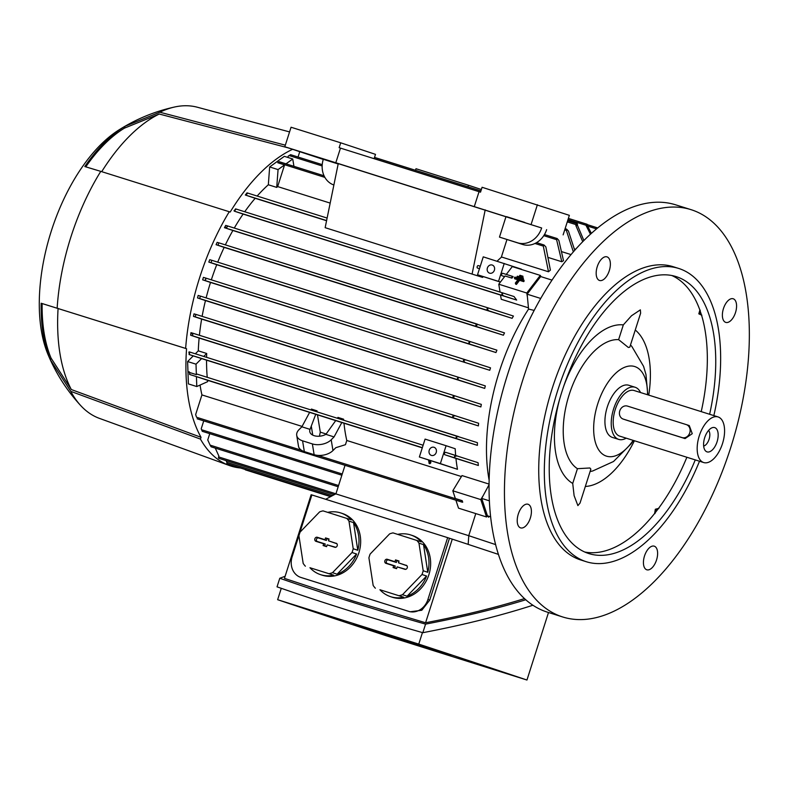 <?xml version="1.0" encoding="UTF-8"?>
<svg xmlns="http://www.w3.org/2000/svg" width="787" height="787" viewBox="0 0 787 787"><rect width="100%" height="100%" fill="white"/><g stroke="black" fill="none" stroke-linecap="round" stroke-linejoin="round"><path stroke-width="1.18" d="M429.338 460.316L429.899 463.74L429.151 463.504L428.59 460.07M430.519 460.71L430.853 462.776L429.899 463.74M197.134 374.14L423.131 445.235L197.144 374.14A1.279 0.659 107.5 0 0 197.134 374.14A1.279 0.659 107.5 0 0 196.366 374.632L189.51 372.477L189.588 374.455L196.435 376.609L196.78 386.545L188.378 383.899L187.621 361.538L193.248 355.901L189.087 354.524A162.24 83.068 -72.5 0 1 189.214 351.956A1.279 0.659 -72.5 0 1 189.47 351.946L477.424 442.678A146.048 74.785 107.5 0 0 477.394 445.363L206.558 360.171A146.048 74.785 107.5 0 0 207.227 377.317M195.343 353.796L198.294 350.835A146.048 74.785 -72.5 0 1 199.131 338.056L190.651 335.242A162.24 83.068 -72.5 0 1 190.966 332.645L455.299 415.762M199.406 335.272A146.048 74.785 -72.5 0 1 201.639 319.089L193.513 316.394A162.24 83.068 -72.5 0 1 193.995 313.856L196.475 314.584M202.121 316.354A146.048 74.785 -72.5 0 1 205.466 300.565L197.537 297.929A162.24 83.068 -72.5 0 1 198.167 295.44L200.901 296.266A1.279 0.659 107.5 0 0 199.996 297.299A1.279 0.659 107.5 0 0 200.223 298.726L197.537 297.929M206.135 297.899A146.048 74.785 -72.5 0 1 210.513 282.444L202.643 279.828A162.24 83.068 -72.5 0 1 203.036 278.608A162.24 83.068 -72.5 0 1 203.42 277.388L205.456 277.988L205.791 279.424L204.679 280.428L202.643 279.828M211.339 279.838A146.048 74.785 -72.5 0 1 216.73 264.707L208.811 262.081A162.24 83.068 -72.5 0 1 209.736 259.69L212.47 260.497M217.743 262.16A146.048 74.785 -72.5 0 1 224.157 247.384L216.071 244.698A162.24 83.068 -72.5 0 1 217.143 242.347L219.278 242.976M225.357 244.875A146.048 74.785 -72.5 0 1 232.893 230.483L224.462 227.689A162.24 83.068 -72.5 0 1 225.702 225.397L227.295 225.859L227.05 227.118M234.28 228.063A146.048 74.785 -72.5 0 1 243.114 214.084L234.398 211.182A1.279 0.659 -72.5 0 1 234.192 211.024A162.24 83.068 -72.5 0 1 235.569 208.88L235.264 210.099M244.727 211.752A146.048 74.785 -72.5 0 1 255.185 198.294L245.337 195.019A162.24 83.068 -72.5 0 1 247 192.874L247.531 193.022L246.803 194.123M257.152 196.052A146.048 74.785 -72.5 0 1 268.328 184.768L269.666 166.952L284.343 156.338L292.734 158.984L286.025 163.834M287.816 157.43L288.229 156.131L290.59 154.685L322.227 164.64M298.047 157.036L299.739 151.724M335.931 493.813L218.599 456.913L218.875 456.067L215.254 448.098M338.577 485.54L210.109 445.127L207.748 439.953L209.755 433.676M342.256 474L201.59 429.751L201.216 428.777L203.744 420.878M195.658 414.552L196.357 416.697A162.24 83.068 -72.5 0 1 195.658 414.552L201.925 394.917A146.048 74.785 -72.5 0 1 200.055 385.059M185.643 348.425L186.558 348.73A167.405 85.714 -72.5 0 0 201.029 437.306L200.449 439.097L70.761 391.355L50.437 359.954A142.093 72.758 -72.5 0 1 41.17 303.241L185.643 348.425A169.116 86.59 -72.5 0 1 229.263 211.733L230.188 212.037A167.405 85.714 -72.5 0 1 292.548 149.333M240.458 467.99A169.116 86.59 -72.5 0 1 230.463 465.894A169.116 86.59 -72.5 0 1 229.312 465.501A169.116 86.59 -72.5 0 1 200.449 439.097M57.156 308.061A163.135 83.53 -72.5 0 1 100.775 171.369L84.799 166.549A142.093 72.758 -72.5 0 1 125.015 126.264L159.84 112.216A163.135 83.53 -72.5 0 1 174.753 106.973A163.135 83.53 -72.5 0 1 197.34 107.229L289.557 131.911M159.84 112.216L285.327 145.162M229.312 465.501L99.457 418.389A163.135 83.53 -72.5 0 1 80.795 405.669A163.135 83.53 -72.5 0 1 70.761 391.355M80.795 405.669C66.757 390.441 55.779 373.254 47.859 354.13A137.509 70.407 -72.5 0 1 118.237 130.376C135.689 119.221 154.527 111.42 174.753 106.973M50.437 359.954L51.037 358.065A140.391 71.883 -72.5 0 1 42.134 303.556L41.17 303.241M42.134 303.556L186.558 348.73M201.029 437.306L71.332 389.545L51.037 358.065M71.332 389.545A161.424 82.655 -72.5 0 1 58.081 308.376M85.783 166.834A140.391 71.883 -72.5 0 1 124.415 128.153L125.015 126.264M124.415 128.153L159.259 114.026L287.904 147.789M101.71 171.664A161.424 82.655 -72.5 0 1 159.259 114.026M587.712 226.125L596.448 228.879L596.113 227.443L597.077 228.358M596.113 227.443L587.348 224.679M464.901 362.286L463.327 360.436L465.678 359.846L490.527 367.844A146.048 74.785 107.5 0 0 490.134 369.064A146.048 74.785 107.5 0 0 489.75 370.284L204.679 280.438M468.176 544.388L468.767 535.691L335.793 493.862L325.68 499.283M524.536 598.592C494.984 607.771 461.999 615.827 425.58 622.763L353.166 601.061L284.451 578.366L311.131 494.748A1182.349 8.254 17.7 0 1 311.868 494.974M311.878 494.944L447.646 537.649L427.912 599.487A17.078 14.668 108.4 0 1 408.719 611.361L300.939 577.451A17.078 14.668 108.4 0 1 300.752 577.392A17.078 14.668 108.4 0 1 292.134 556.783L311.878 494.944M425.58 622.763L452.269 539.134A1182.349 8.254 17.7 0 0 449.466 538.259L447.646 537.649M452.269 539.134A1014.669 7.083 17.7 0 1 498.496 554.412M449.466 538.259L429.732 600.097L421.793 610.259L410.027 611.794A1182.349 8.254 -162.3 0 0 355.242 594.539A1182.349 8.254 -162.3 0 0 302.247 577.884L301.883 577.766M285.101 576.3L279.769 578.258C325.749 594.254 374.346 609.532 425.56 624.121C462.333 617.097 495.751 608.981 525.824 599.753M425.56 624.121L422.826 632.699C371.612 618.12 323.014 602.832 277.034 586.846L279.769 578.258M532.947 605.233C500.394 615.739 463.691 624.898 422.826 632.699M385.827 635.63A1182.349 8.254 -162.3 0 0 457.916 658.335A1182.349 8.254 -162.3 0 0 526.956 680.027A1014.669 7.083 -162.3 0 0 418.763 644.1A1182.349 8.254 -162.3 0 0 346.673 621.396A1182.349 8.254 -162.3 0 0 277.634 599.704A1014.669 7.083 -162.3 0 0 385.827 635.63M281.274 588.312L277.634 599.704M353.619 624.435L450.971 655.296L353.619 624.435M369.939 629.728L378.075 632.286L369.949 629.698M385.817 634.617L401.272 639.605L385.837 634.568M409.614 642.103L425.069 647.091L409.633 642.054M432.22 649.314L440.356 651.882L432.23 649.295M420.809 645.625L429.968 648.636L420.829 645.576M404.715 640.569L413.873 643.569L404.734 640.51M380.918 633.082L390.077 636.083L380.938 633.033M418.763 644.1L422.442 632.591M548.5 612.502L526.956 680.027M342.168 513.429A32.454 27.879 108.4 0 1 342.532 513.537A32.454 27.879 108.4 0 1 358.833 552.917A32.454 27.879 108.4 0 1 322.434 575.258A32.454 27.879 108.4 0 1 322.07 575.149L320.417 574.599A32.454 27.879 108.4 0 1 309.94 567.722L333.688 575.189A32.454 27.879 108.4 0 1 320.771 574.707A32.454 27.879 108.4 0 1 320.417 574.599M412.152 535.435A32.454 27.879 108.4 0 1 412.516 535.553A32.454 27.879 108.4 0 1 428.817 574.933A32.454 27.879 108.4 0 1 392.418 597.274A32.454 27.879 108.4 0 1 392.054 597.156L390.401 596.605A32.454 27.879 108.4 0 1 379.924 589.738L403.672 597.205A32.454 27.879 108.4 0 1 390.755 596.723A32.454 27.879 108.4 0 1 390.401 596.605M327.746 512.357A32.454 27.879 108.4 0 1 340.505 512.878A32.454 27.879 108.4 0 1 340.869 512.986A32.454 27.879 108.4 0 1 351.346 519.863L323.024 510.871A32.454 27.879 -71.6 0 0 319.64 511.875L300.132 532.051A32.454 27.879 -71.6 0 0 298.932 535.799L303.182 563.453A32.454 27.879 -71.6 0 0 305.376 566.207M397.73 534.373A32.454 27.879 108.4 0 1 410.489 534.885A32.454 27.879 108.4 0 1 410.853 535.003A32.454 27.879 108.4 0 1 421.33 541.879L393.008 532.888A32.454 27.879 -71.6 0 0 389.624 533.881L370.116 554.068A32.454 27.879 -71.6 0 0 368.916 557.816L373.166 585.469A32.454 27.879 -71.6 0 0 375.35 588.214M379.924 589.738L403.672 597.205M406.161 565.223A2.135 1.83 108.4 0 1 404.862 569.296L397.16 566.876L396.589 568.667L393.087 567.565L393.657 565.774L385.964 563.354A2.135 1.83 108.4 0 1 387.263 559.282L394.956 561.702L395.527 559.911L399.029 561.013L398.458 562.803L406.751 565.568M399.107 595.69A32.454 27.879 -71.6 0 0 402.501 594.697L422.009 574.51A32.454 27.879 -71.6 0 0 423.199 570.762L418.959 543.119A32.454 27.879 -71.6 0 0 416.766 540.364M406.948 565.784L398.458 562.803M398.94 561.288L396.914 560.659L396.343 562.449L388.424 559.951A1.869 1.604 -71.6 0 0 387.293 563.512L395.212 566.001L394.641 567.791L396.668 568.43M397.16 566.876L405.758 569.316M395.527 559.911L396.914 560.659M394.956 561.702L396.343 562.449M393.657 565.774L395.212 566.001M393.087 567.565L394.641 567.791M422.009 574.51L426.574 576.035A32.454 27.879 108.4 0 1 407.066 596.212L402.501 594.697M407.066 596.212L426.574 576.035M418.959 543.119L423.524 544.634A32.454 27.879 108.4 0 1 427.774 572.287L423.199 570.762M427.774 572.287L423.524 544.634M309.94 567.722L333.688 575.189M336.177 543.217A2.135 1.83 108.4 0 1 334.878 547.28L327.176 544.86L326.605 546.65L323.103 545.548L323.673 543.758L315.981 541.338A2.135 1.83 108.4 0 1 317.279 537.265L324.972 539.695L325.543 537.905L329.045 539.006L328.474 540.797L336.767 543.561M329.123 573.674A32.454 27.879 -71.6 0 0 332.517 572.68L352.025 552.504A32.454 27.879 -71.6 0 0 353.215 548.755L348.975 521.102A32.454 27.879 -71.6 0 0 346.782 518.348M336.964 543.768L328.474 540.797M328.956 539.282L326.93 538.642L326.359 540.433L318.44 537.944A1.869 1.604 -71.6 0 0 317.309 541.495L325.228 543.984L324.657 545.775L326.684 546.414M327.176 544.86L335.774 547.299M325.543 537.905L326.93 538.642M324.972 539.695L326.359 540.433M323.673 543.758L325.228 543.984M323.103 545.548L324.657 545.775M352.025 552.504L356.59 554.018A32.454 27.879 108.4 0 1 337.082 574.195L332.517 572.68M337.082 574.195L356.59 554.018M348.975 521.102L353.54 522.617A32.454 27.879 108.4 0 1 357.79 550.27L353.215 548.755M357.79 550.27L353.54 522.617M334.308 494.659L218.845 458.339A1.279 0.659 107.5 0 0 218.845 458.339L218.845 458.339A1.279 0.659 107.5 0 1 218.599 456.913M226.007 460.592L226.951 462.382A1.279 0.659 107.5 0 0 227.187 463.809A1.279 0.659 107.5 0 0 227.197 463.809A1.279 0.659 107.5 0 0 227.197 463.818M245.141 469.455A1.279 0.659 107.5 0 0 245.455 469.878L245.455 469.878A1.279 0.659 107.5 0 0 245.465 469.878L330.579 496.656M475.781 513.596L468.737 535.681L495.682 544.624M335.901 493.902L345.031 465.324M201.59 429.751L202.298 431.325L341.863 475.23M210.109 445.127L211.113 446.8L338.184 486.769M229.263 211.733L100.775 171.369M193.248 355.901L206.558 360.171M477.394 445.363L456.814 438.723L456.106 437.149L458.595 436.598L189.47 351.946M189.559 353.304L189.096 354.524M201.639 358.538L196.012 364.174L196.366 374.632M188.969 372.153C189.146 371.228 189.411 371.818 189.785 373.933M189.677 373.127L189.588 374.455M196.435 376.609L207.502 380.288A146.048 74.785 107.5 0 0 207.65 381.646L196.78 386.545M315.735 414.296L335.695 420.612L325.887 434.345A10.251 6.178 170.7 0 1 314.151 435.683A10.251 6.178 170.7 0 1 309.763 431.601A10.251 6.178 170.7 0 1 310.048 429.368L315.735 414.296L207.502 380.288M335.715 420.583L343.978 423.209A146.048 74.785 107.5 0 0 346.792 440.484L345.454 444.694L335.823 447.685L332.96 450.558L331.199 439.785A13.664 8.234 170.7 0 1 312.37 443.917L302.572 440.828A13.664 8.234 170.7 0 1 296.719 435.388A13.664 8.234 170.7 0 1 299.011 429.663L301.874 426.8L310.048 429.368M422.294 447.852L343.978 423.209M341.824 422.501L334.062 436.923L325.887 434.345M312.754 435.122L311.278 426.052M296.719 435.388L298.48 446.15A13.664 8.234 -9.3 0 0 304.333 451.6L314.131 454.679A13.664 8.234 -9.3 0 0 332.96 450.558M334.062 436.923L331.199 439.785M309.635 412.368L301.874 426.8M317.476 414.877L320.299 432.152L319.424 436.214M320.299 432.152L326.202 434.001M446.081 445.708L425.078 439.107L419.373 457.001L457.473 469.288L440.366 463.612L446.081 445.708L455.211 448.747A146.048 74.785 -72.5 0 0 455.663 455.466M429.22 450.253A4.269 3.669 108.4 0 1 434.07 447.301A4.269 3.669 108.4 0 1 436.224 452.456A4.269 3.669 108.4 0 1 431.374 455.407A4.269 3.669 108.4 0 1 429.22 450.253M419.373 457.001L440.366 463.612M457.473 469.288A146.048 74.785 -72.5 0 1 455.948 458.437L444.803 454.738A1.279 0.659 -72.5 0 1 444.566 453.312A1.279 0.659 -72.5 0 1 445.58 452.289A1.279 0.659 -72.5 0 1 445.58 452.299L478.073 462.697A146.048 74.785 107.5 0 0 478.348 465.481L455.948 458.437M478.348 465.481L455.043 457.955L454.522 456.44L457.119 455.919L445.58 452.289M337.367 418.251L337.967 417.415L343.604 419.196A146.048 74.785 107.5 0 0 343.693 420.238M343.604 419.196L343.132 420.071M316.699 411.749L317.053 410.844L317.151 411.896M310.944 409.938L311.416 409.063L317.053 410.844M196.012 364.174L187.621 361.538M201.925 394.917L302.08 426.416M462.195 500.66L462.707 502.195L461.989 502.116L462.195 500.66L455.348 498.505L452.8 490.783L461.999 475.574L489.111 484.103M346.792 440.484L461.418 476.538M461.989 502.116L197.134 418.802M490.695 516.823L487.428 515.8L481.693 498.407L483.228 495.554L480.788 499.588L452.8 490.783M587.318 225.485A168.084 86.068 107.5 0 0 586 225.348L586.03 225.259A1.279 0.659 -72.5 0 1 587.033 224.246A1.279 0.659 -72.5 0 1 587.318 225.485L591.342 233.316M587.033 224.246L568.391 218.383M590.417 234.152L586 225.348M577.274 225.357A168.084 86.068 107.5 0 0 575.848 225.505L576.114 224.669A1.279 0.659 -72.5 0 1 577.127 223.656A1.279 0.659 -72.5 0 1 577.363 225.082L583.856 240.448M577.127 223.656L567.653 220.675M582.705 241.609L575.848 225.505M575.563 249.263L574.451 248.908M573.329 251.801L566.345 230.384L566.591 229.135L568.44 231.073L574.707 250.217M566.581 229.125L565.105 228.663M570.968 254.565L562.115 251.791M558.859 240.429L563.512 260.684A146.048 74.785 107.5 0 0 561.8 261.737L556.596 239.691L557.137 238.53L558.859 240.429M557.127 238.53L544.456 234.546M561.8 261.737L548.755 257.634M293.935 166.323L292.734 158.984M277.732 162.722L279.188 161.689L277.732 162.722L284.579 164.876L277.654 186.578A146.048 74.785 107.5 0 0 276.729 187.404L268.328 184.768M548.5 271.771L543.305 246.095L544.033 244.993L545.863 246.921L550.398 270.138A146.048 74.785 107.5 0 0 548.5 271.771L501.398 256.955M544.024 244.993L536.547 242.642M330.176 203.095L277.654 186.578M284.579 164.876L278.067 169.589L276.729 187.404M323.27 159.417L284.815 146.766L335.803 162.752L541.653 227.984A21.357 18.337 108.4 0 1 517.669 242.819L499.47 237.103L505.962 216.759L541.653 227.984M563.128 234.87L569.355 215.343L482.077 187.276L480.523 192.156L339.148 147.69L340.712 142.811L375.497 154.36L374.12 158.689M506.956 239.543L501.289 257.31A146.048 74.785 -72.5 0 0 497.089 261.195M537.393 204.728L531.166 224.256M479.047 191.694L474.374 206.342M340.476 148.104L335.803 162.752M284.815 146.766L291.052 127.238L340.712 142.811M524.742 222.416L506.582 216.661L524.742 222.416M328.789 160.774L310.629 155.019L328.789 160.774M333.875 185.004A21.357 18.337 108.4 0 1 323.309 159.299L338.174 163.981M325.149 227.679L482.608 277.398L325.149 227.679L338.243 163.637L505.962 216.759M499.47 237.103L522.647 244.482A21.357 18.337 -71.6 0 0 546.64 229.637M472.111 273.906L485.205 209.863M247.354 193.533C245.928 194.979 245.357 195.324 245.652 194.556M482.608 277.398A146.048 74.785 -72.5 0 1 483.208 276.63M479.47 268.701L477.434 268.023A1.279 0.659 -72.5 0 1 477.207 266.596A1.279 0.659 -72.5 0 1 478.211 265.583L480.257 266.232L478.211 265.583M500.473 281.992L477.532 274.752L500.394 282.1M477.532 274.752L483.248 256.847L521.348 269.134A146.048 74.785 -72.5 0 0 521.112 269.361M487.389 268.003A4.269 3.669 108.4 0 1 492.239 265.042A4.269 3.669 108.4 0 1 494.393 270.197A4.269 3.669 108.4 0 1 489.544 273.148A4.269 3.669 108.4 0 1 487.389 268.003M498.535 281.353L504.241 263.448M504.595 276.621L501.929 275.735A1.279 0.659 -72.5 0 1 501.703 274.309A1.279 0.659 -72.5 0 1 502.706 273.286A1.279 0.659 -72.5 0 1 502.706 273.296L513.134 276.571L511.943 278.136L511.648 277.437L512.947 276.512M541.003 276.66L540.285 275.401L526.759 293.02L498.771 284.215L505.087 275.981L511.943 278.136M498.771 284.215L500.05 292.066M540.285 275.401L512.288 266.586L506.287 274.417M528.451 307.835L501.23 299.276L500.532 295.007L516.656 300.073L514.039 296.542L503.296 293.089L501.801 293.945L503.523 295.843L234.398 211.182M526.759 293.02L527.418 297.014L527.142 294.181L540.669 276.552L551.962 280.103M503.277 293.079L235.795 208.939L503.296 293.089M516.656 300.073L503.523 295.843M522.843 277.9L522.932 276.217L522.45 276.847L519.469 275.903L519.951 275.283L522.932 276.217M514.364 277.722L514.846 277.103L523.808 279.916L524.162 281.008L523.68 281.628L519.577 280.339L516.449 284.412L515.711 284.176L515.347 283.094L518.476 279.021L514.364 277.722L514.728 278.814L517.866 279.808M522.893 278.696L523.237 279.739L523.375 278.067L522.893 278.696L516.921 276.817L517.403 276.188L523.375 278.067M517.266 277.86L516.921 276.817M523.808 279.916L523.325 280.546L519.223 279.247L516.095 283.32L515.347 283.094M516.449 284.412L516.095 283.32M519.577 280.339L519.223 279.247M523.68 281.628L523.325 280.546M522.794 277.89L522.45 276.847M519.813 276.945L519.469 275.903M278.067 169.589L269.666 166.952M326.605 220.576L245.337 195.019M326.566 220.744L255.185 198.294M235.638 209.608C234.349 211.132 233.867 211.398 234.192 210.414M500.542 295.056L243.114 214.084M488.757 308.111L513.429 316.049A146.048 74.785 107.5 0 0 512.121 318.322L488.825 310.816L486.966 308.878L488.737 308.101L227.295 225.859L488.737 308.101M227.295 226.735C226.036 228.269 225.505 228.417 225.702 227.168M488.825 310.816L224.462 227.689M512.121 318.322L232.893 230.483M219.386 242.996L504.506 332.891A146.048 74.785 107.5 0 0 503.395 335.223L476.145 326.448A1.279 0.659 -72.5 0 1 475.919 325.021A1.279 0.659 -72.5 0 1 476.922 324.008A1.279 0.659 -72.5 0 1 476.932 324.008L219.386 242.996A1.279 0.659 107.5 0 0 218.373 244.009A1.279 0.659 107.5 0 0 218.609 245.436L216.071 244.698M477.355 324.155A168.084 86.068 107.5 0 0 476.292 326.497M503.395 335.223L224.157 247.384M469.967 341.499L496.912 350.166A146.048 74.785 107.5 0 0 495.967 352.546L469.101 343.889A1.279 0.659 -72.5 0 1 468.954 342.512A1.279 0.659 -72.5 0 1 469.967 341.499L212.421 260.487A1.279 0.659 107.5 0 0 212.421 260.487A1.279 0.659 107.5 0 0 211.418 261.5A1.279 0.659 107.5 0 0 211.555 262.878L208.811 262.081M470.016 341.509A168.084 86.068 107.5 0 0 469.101 343.889M495.967 352.546L216.73 264.707M489.75 370.284L210.513 282.444M458.752 377.367L485.323 385.905A146.048 74.785 107.5 0 0 484.703 388.404L457.768 379.737A1.279 0.659 -72.5 0 1 457.532 378.311A1.279 0.659 -72.5 0 1 458.447 377.278L458.752 377.367M458.447 377.278A168.084 86.068 107.5 0 0 457.808 379.757M484.703 388.404L205.466 300.565M454.217 395.664A168.084 86.068 107.5 0 0 453.725 398.192L453.302 398.055A1.279 0.659 -72.5 0 1 453.066 396.628A1.279 0.659 -72.5 0 1 454.069 395.615A1.279 0.659 -72.5 0 1 454.079 395.615L481.319 404.38M196.534 314.593L454.069 395.615L196.534 314.603A1.279 0.659 107.5 0 0 196.534 314.593A1.279 0.659 107.5 0 0 195.52 315.617A1.279 0.659 107.5 0 0 195.756 317.043L193.513 316.394M481.329 404.38A146.048 74.785 107.5 0 0 480.877 406.928L453.725 398.192M480.877 406.928L201.639 319.089M455.329 415.772L478.624 423.278A146.048 74.785 107.5 0 0 478.368 425.895L453.696 417.946L452.692 416.274L455.329 415.772L192.166 332.999M191.694 333.737C192.205 332.547 192.569 332.95 192.756 334.967M192.776 334.514L192.235 335.705L190.651 335.242M478.368 425.895L199.131 338.056M198.294 350.835L206.696 353.481L203.744 356.432M206.696 353.481A146.048 74.785 107.5 0 0 206.588 357.328M188.85 352.487C189.126 351.386 189.372 351.868 189.578 353.934M455.899 500.198L458.526 508.166L486.523 516.97L487.635 515.869M480.788 499.588L486.523 516.97M551.805 280.054A146.048 74.785 -72.5 0 1 552.356 279.513M483.228 495.554L489.111 484.635M489.17 480.365A146.048 74.785 -72.5 0 1 528.569 309.084L527.418 297.014M467.98 186.794L468.481 185.24L415.989 168.733L415.497 170.287M468.481 185.24L481.359 189.519M487.694 515.879A151.438 77.539 107.5 0 0 488.579 517.216L489.425 516.429M481.693 498.407L489.425 500.847M534.137 310.393L528.569 309.084M527.142 294.181L540.679 298.44M562.823 617.008L547.427 612.168A213.523 109.334 -72.5 0 1 507.733 374.022A213.523 109.334 -72.5 0 1 675.571 204.797L690.966 209.637A213.523 109.334 -72.5 0 1 730.661 447.783A213.523 109.334 -72.5 0 1 562.823 617.008A213.523 109.334 -72.5 0 1 523.129 378.862A213.523 109.334 -72.5 0 1 690.966 209.637M604.859 278.421A12.385 6.345 -72.5 0 1 599.556 280.487A12.385 6.345 -72.5 0 1 596.261 271.387A12.385 6.345 -72.5 0 1 601.681 258.913A12.385 6.345 -72.5 0 1 606.984 256.857A12.385 6.345 -72.5 0 1 610.279 265.957A12.385 6.345 -72.5 0 1 604.859 278.421M722.555 317.515A12.385 6.345 -72.5 0 1 725.329 304.264A12.385 6.345 -72.5 0 1 733.189 298.765A12.385 6.345 -72.5 0 1 736.396 303.654A12.385 6.345 -72.5 0 1 733.622 316.905A12.385 6.345 -72.5 0 1 725.762 322.395A12.385 6.345 -72.5 0 1 722.555 317.515M648.931 548.224A12.385 6.345 -72.5 0 1 654.243 546.168A12.385 6.345 -72.5 0 1 657.529 555.258A12.385 6.345 -72.5 0 1 652.118 567.732A12.385 6.345 -72.5 0 1 646.806 569.788A12.385 6.345 -72.5 0 1 643.52 560.688A12.385 6.345 -72.5 0 1 648.931 548.224M531.235 509.14A12.385 6.345 -72.5 0 1 528.461 522.381A12.385 6.345 -72.5 0 1 520.601 527.88A12.385 6.345 -72.5 0 1 517.393 522.991A12.385 6.345 -72.5 0 1 520.177 509.74A12.385 6.345 -72.5 0 1 528.028 504.251A12.385 6.345 -72.5 0 1 531.235 509.14M699.495 461.231A153.74 78.72 -72.5 0 1 586.364 561.741L580.767 559.98A153.74 78.72 -72.5 0 1 552.179 388.512A153.74 78.72 -72.5 0 1 673.033 266.665L678.63 268.426A153.74 78.72 -72.5 0 1 713.848 415.605M586.364 561.741A153.74 78.72 -72.5 0 1 557.776 390.273A153.74 78.72 -72.5 0 1 678.63 268.426M695.265 459.903A145.202 74.342 -72.5 0 1 588.922 553.595A145.202 74.342 -72.5 0 1 561.928 391.651A145.202 74.342 -72.5 0 1 676.063 276.581A145.202 74.342 -72.5 0 1 709.618 414.277M671.783 275.499A145.202 74.342 -72.5 0 1 699.879 310.108L701.532 315.115A145.202 74.342 -72.5 0 1 701.227 411.631M635.266 330.019A83.697 42.862 -72.5 0 1 648.754 395.133M640.362 309.852L640.628 313.196L629.787 347.165L628.351 347.48L618.612 339.64L623.324 324.893L631.518 315.744L640.362 309.852M563.679 386.358A83.697 42.862 -72.5 0 1 623.324 324.893M701.532 315.115L698.817 313.836L699.879 310.108M701.866 315.213L699.732 314.121L700.214 310.216M633.171 440.366A46.974 24.053 -72.5 0 1 606.315 456.096A46.974 24.053 -72.5 0 1 597.766 403.761A46.974 24.053 -72.5 0 1 634.883 366.594A46.974 24.053 -72.5 0 1 647.524 394.74M577.432 468.688L589.896 467.98L590.86 469.141L580.019 503.1L577.884 505.608L574.107 495.633L572.72 483.434L577.432 468.688A68.331 34.982 -72.5 0 1 569.198 394.592A68.331 34.982 -72.5 0 1 618.612 339.64M630.476 345.021A68.331 34.982 -72.5 0 1 631.853 346.457L643.569 366.339L645.979 374.523L647.77 394.818M633.417 440.445L631.213 443.72L613.526 461.497L592.68 470.99A68.331 34.982 -72.5 0 1 590.122 471.462M612.502 437.444A27.329 13.999 -72.5 0 1 612.394 437.415A27.329 13.999 -72.5 0 1 612.286 437.375A27.329 13.999 -72.5 0 1 607.279 407.036A27.329 13.999 -72.5 0 1 628.803 385.266A27.329 13.999 -72.5 0 1 628.911 385.305M626.186 438.172A27.329 13.999 -72.5 0 1 618.69 439.392A27.329 13.999 -72.5 0 1 618.582 439.362A27.329 13.999 -72.5 0 1 613.585 409.014A27.329 13.999 -72.5 0 1 635.099 387.253A27.329 13.999 -72.5 0 1 635.207 387.283A27.329 13.999 -72.5 0 1 640.539 392.546M619.812 436.165A23.915 12.248 -72.5 0 1 619.723 436.136A23.915 12.248 -72.5 0 1 619.625 436.106A23.915 12.248 -72.5 0 1 615.247 409.555A23.915 12.248 -72.5 0 1 634.076 390.509A23.915 12.248 -72.5 0 1 634.165 390.539M703.608 462.52A23.915 12.248 -72.5 0 1 699.23 435.978A23.915 12.248 -72.5 0 1 718.049 416.923A23.915 12.248 -72.5 0 1 718.147 416.962A23.915 12.248 -72.5 0 1 722.525 443.504A23.915 12.248 -72.5 0 1 703.696 462.549A23.915 12.248 -72.5 0 1 703.608 462.52M686.392 424.636L689.294 425.59L692.255 433.676L685.064 438.585L626.127 420.051M714.744 427.616A12.73 6.512 -72.5 0 1 717.065 441.792A12.73 6.512 -72.5 0 1 707.011 451.866A12.73 6.512 -72.5 0 1 705.152 450.469A12.73 6.512 -72.5 0 1 704.66 437.788A12.73 6.512 -72.5 0 1 712.324 427.666A12.73 6.512 -72.5 0 1 714.744 427.616M708.575 430.43A8.539 4.378 -72.5 0 1 709.107 439.185A8.539 4.378 -72.5 0 1 703.657 446.062M627.455 406.092A6.837 5.873 -71.6 0 0 619.782 410.834A6.837 5.873 -71.6 0 0 623.225 419.087A6.837 5.873 -71.6 0 0 623.304 419.107L682.093 437.602A6.837 5.873 -71.6 0 0 689.766 432.85A6.837 5.873 -71.6 0 0 686.323 424.606A6.837 5.873 -71.6 0 0 686.244 424.587L627.455 406.092M634.401 440.759A83.697 42.862 -72.5 0 1 585.331 486.464M572.72 483.434A83.697 42.862 -72.5 0 1 559.626 399.245M698.817 313.836L699.732 314.121M686.874 457.257A145.202 74.342 -72.5 0 1 658.512 508.412L654.627 513.478L655.325 509.258L658.512 508.412M654.627 513.478A145.202 74.342 -72.5 0 1 584.8 552.031M654.951 513.586L656.24 509.543L658.847 508.51M655.325 509.258L656.24 509.543M465.648 359.836L205.476 277.998L465.668 359.846M302.247 577.884L300.939 577.451M410.027 611.794L408.719 611.361M429.732 600.097L427.912 599.487M387.263 559.282L388.424 559.951M385.964 563.354L387.293 563.512M404.862 569.296L405.443 569.365M317.279 537.265L318.44 537.944M315.981 541.338L317.309 541.495M334.878 547.28L335.459 547.349M332.547 495.603L226.951 462.382M456.814 438.723L189.313 354.583M422.344 447.675L189.628 374.464M304.333 451.6L302.572 440.828M314.131 454.679L312.37 443.917M455.043 457.955L444.803 454.738M462.028 500.768L317.702 455.368M301.421 450.253L196.622 417.287M586.03 225.259L567.998 219.593M480.542 192.077L374.15 158.61M576.114 224.669L567.27 221.885M566.345 230.384L564.722 229.873M556.596 239.691L543.768 235.657M322.149 165.949L289.104 155.551M543.305 246.095L534.963 243.478M324.883 177.39L277.9 162.614M522.647 244.482L517.669 242.819M247.531 193.022L327.117 218.058L247.541 193.022M479.48 268.672L477.434 268.023M504.624 276.581L501.929 275.735M476.145 326.448L218.609 245.436M469.957 341.499L212.431 260.487M469.396 344.008L211.437 262.858M458.723 377.357L200.803 296.227L458.732 377.357M457.768 379.737L200.223 298.726M453.302 398.055L195.756 317.043M453.696 417.946L192.235 335.705M623.304 419.107L626.275 420.101M682.093 437.602L685.064 438.585M302.06 577.825L300.752 577.392M412.516 535.553L410.853 535.003M342.532 513.537L340.869 512.986M330.953 496.449L227.197 463.809M597.628 227.896L587.348 224.659M480.936 190.867L374.533 157.4M324.067 175.796L279.188 161.689M512.927 276.503L502.706 273.286M635.099 387.253L628.803 385.266M718.049 416.923L634.076 390.509M623.225 419.087L626.206 420.071M686.323 424.606L689.294 425.59M703.696 462.549L619.723 436.136M618.69 439.392L612.394 437.415"/></g></svg>
